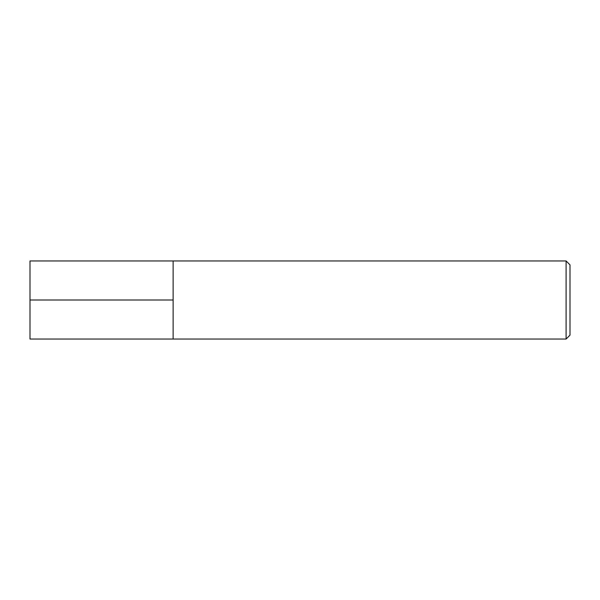 <?xml version="1.0" encoding="UTF-8"?>
<svg xmlns="http://www.w3.org/2000/svg" width="600" height="600" viewBox="0 0 600 600"><rect width="100%" height="100%" fill="white"/><g stroke="black" fill="none" stroke-linecap="round" stroke-linejoin="round"><path stroke-width="0.9" d="M173.13 339.038L173.13 260.962L30 260.962L30 339.038L173.13 339.038L173.13 260.962L566.1 260.962L566.1 339.038L173.13 339.038M566.1 339.038L570 335.13L570 264.87L566.1 260.962M30 300L173.13 300"/></g></svg>
